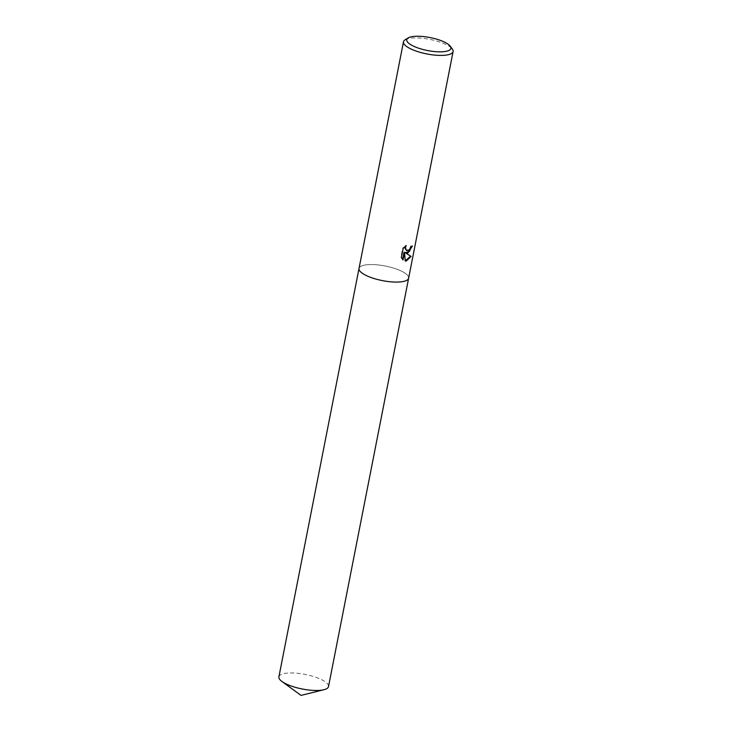 <?xml version="1.0" encoding="UTF-8"?>
<svg xmlns="http://www.w3.org/2000/svg" width="732" height="732" viewBox="0 0 732 732"><rect width="100%" height="100%" fill="white"/><g stroke="black" fill="none" stroke-linecap="round" stroke-linejoin="round"><path stroke-width="0.55" stroke-dasharray="3.66 2.75" d="M405.135 39.775A25.281 7.43 -168.9 0 1 409.865 38.284A25.281 7.43 -168.9 0 1 434.204 40.361A25.281 7.43 -168.9 0 1 452.339 49.035M402.261 281.683A25.281 7.43 -168.9 0 1 374.235 278.581A25.281 7.43 -168.9 0 1 359.019 268.452A25.281 7.43 -168.9 0 1 365.387 264.957A25.281 7.43 -168.9 0 1 393.413 268.058A25.281 7.43 -168.9 0 1 408.63 278.187L408.621 278.233M411.842 246.236L411.924 245.824A24.65 7.247 -168.9 0 1 410.542 246.263L409.975 248.02L406.562 250.454M410.542 246.263L411.009 246.474M405.308 246.19L402.701 248.075L400.88 257.325L401.365 257.545M402.701 248.075L403.186 248.294M405.738 245.33L406.205 245.54M411.924 245.824L412.4 246.043M400.88 257.325L402.627 259.521M404.055 252.22L405.244 260.821M402.582 259.723L403.058 259.933M404.787 260.784L405.253 260.995M278.901 676.844A25.281 7.43 -168.9 0 1 285.27 673.349A25.281 7.43 -168.9 0 1 313.296 676.45A25.281 7.43 -168.9 0 1 328.512 686.579M359.009 268.507L359.019 268.452A25.281 7.43 -168.9 0 1 365.387 264.957A25.281 7.43 -168.9 0 1 393.413 268.058A25.281 7.43 -168.9 0 1 408.63 278.187"/><path stroke-width="1.1" d="M407.88 253.025L405.711 252.924L411.073 256.429L406.315 261.004L405.253 260.995L404.531 252.439L403.058 259.933L401.365 257.545L403.186 248.294L406.205 245.54L405.537 247.233L405.94 249.832L406.791 250.573L408.374 250.536L410.432 248.23L411.009 246.474A25.281 7.43 11.1 0 0 412.4 246.043L407.88 253.025M450.207 46.171L452.339 49.035A25.281 7.43 -168.9 0 1 453.099 51.514A25.281 7.43 -168.9 0 1 446.73 55.01A25.281 7.43 -168.9 0 1 418.704 51.917A25.281 7.43 -168.9 0 1 403.488 41.779A25.281 7.43 -168.9 0 1 405.135 39.775L408.191 37.927A22.5 6.615 -168.9 0 1 412.4 36.6A22.5 6.615 -168.9 0 1 434.067 38.448A22.5 6.615 -168.9 0 1 450.207 46.171A22.5 6.615 -168.9 0 1 445.221 51.487A22.5 6.615 -168.9 0 1 417.203 47.699A22.5 6.615 -168.9 0 1 408.191 37.927M402.261 281.683A25.281 7.43 -168.9 0 0 408.63 278.187A25.281 7.43 -168.9 0 1 402.261 281.683A25.281 7.43 -168.9 0 1 374.235 278.581A25.281 7.43 -168.9 0 1 359.019 268.452L403.488 41.779M405.244 260.821L410.588 256.209L405.711 252.924M405.244 252.714L409.307 251.533L411.842 246.236M406.562 250.454L405.034 248.441L405.308 246.19M402.627 259.521L404.055 252.22L404.531 252.439M410.588 256.209L411.073 256.429M408.621 278.233L328.512 686.579A25.281 7.43 -168.9 0 1 323.928 689.718A25.281 7.43 -168.9 0 1 322.135 690.075A25.281 7.43 -168.9 0 1 281.948 681.483A25.281 7.43 -168.9 0 1 278.901 676.844L359.009 268.507M406.791 250.573L406.324 250.362M408.63 278.187L453.099 51.514M323.928 689.718L301.017 695.4L281.948 681.483"/></g></svg>
